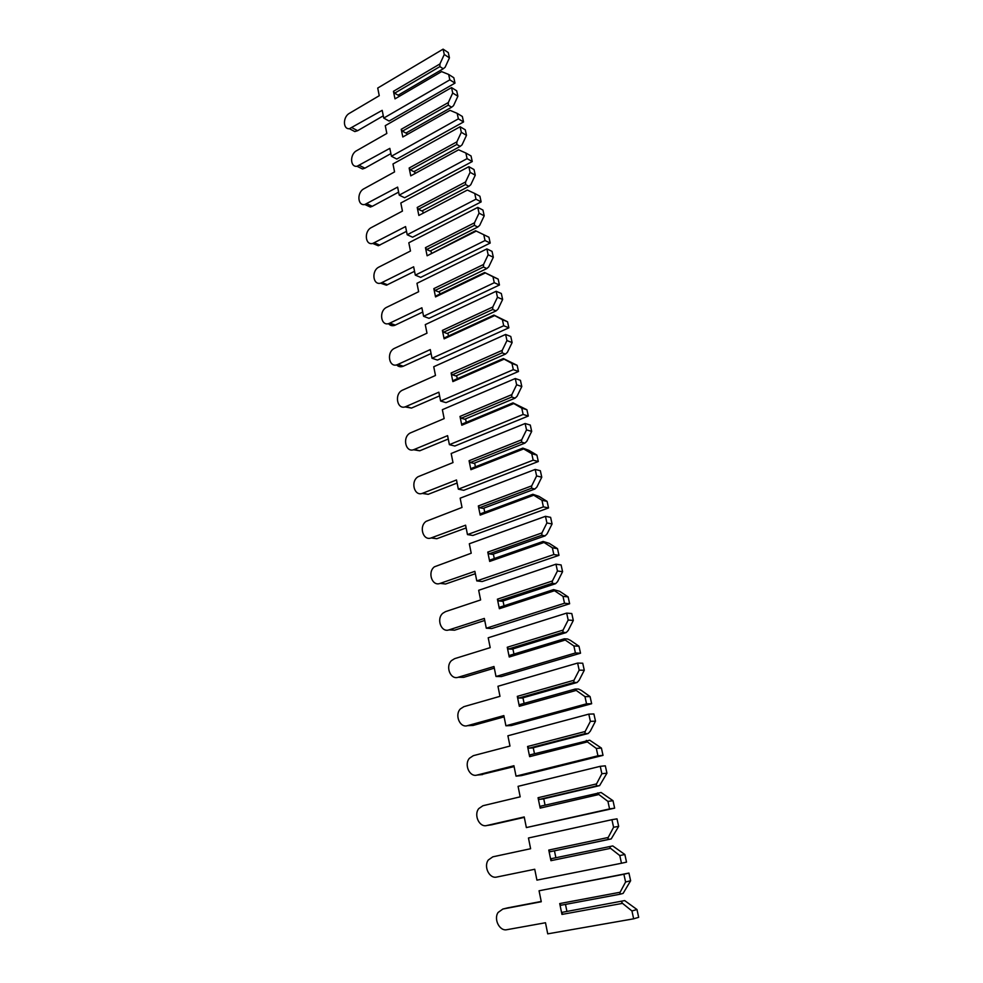 <?xml version="1.0" encoding="UTF-8"?>
<svg xmlns="http://www.w3.org/2000/svg" width="983" height="983" viewBox="0 0 983 983"><rect width="100%" height="100%" fill="white"/><g stroke="black" fill="none" stroke-linecap="round" stroke-linejoin="round"><path stroke-width="1.47" d="M441.588 71.612L448.641 74.438L449.833 79.844L383.751 118.083L382.19 110.342L349.407 128.712C342.797 129.437 342.809 116.83 349.407 113.328L379.254 95.707L377.718 88.052L443.1 49.15L448.273 52.566L449.44 57.874L445.102 67.286L443.259 68.761L439.892 66.611L439.929 63.956L393.446 91.321L394.994 98.865L441.588 71.612L394.994 98.865M449.44 57.874L444.279 54.483L439.929 63.956M443.259 68.761L398.103 95.204L394.65 93.188L393.446 91.321M439.892 66.611L394.65 93.188M443.1 49.15L444.279 54.483M383.751 118.083L389.096 121.056L454.994 83.113L453.814 77.731L448.641 74.438M398.828 94.786L399.098 96.076M383.296 115.822L357.628 130.702L354.838 131.575L350.771 129.437M454.994 83.113L449.833 79.844M450.017 110.342L457.169 113.352L458.373 118.857L391.418 156.248L389.833 148.372L357.038 166.274C350.059 167.442 349.715 154.22 356.608 150.706L386.835 133.455L385.275 125.664L451.529 87.585L456.69 90.817L457.881 96.236L453.507 105.697L451.639 107.208L448.273 105.169L448.322 102.539L401.224 129.314L402.797 136.993L450.017 110.342L402.797 136.993M457.881 96.236L452.721 93.029L448.322 102.539M451.639 107.208L405.893 133.086L402.44 131.169L401.224 129.314M448.273 105.169L402.44 131.169M451.529 87.585L452.721 93.029M391.418 156.248L396.788 159.049L463.546 121.953L462.342 116.473L457.169 113.352M406.63 132.668L406.95 134.192M390.89 153.618L364.902 168.167L362.481 168.978L357.947 166.717M463.546 121.953L458.373 118.857M458.606 149.809L465.868 153.029L467.097 158.644L399.233 195.138L397.624 187.114L364.84 204.501C357.48 206.16 356.731 192.312 363.956 188.761L394.564 171.914L392.979 163.977L460.105 126.758L465.278 129.817L466.495 135.335L462.059 144.833L460.191 146.393L456.812 144.464L456.874 141.859L409.149 168.019L410.759 175.846L458.606 149.809L410.759 175.846M466.495 135.335L461.322 132.3L456.874 141.859M460.191 146.393L413.831 171.669L410.366 169.875L409.149 168.019M456.812 144.464L410.366 169.875M460.105 126.758L461.322 132.3M399.233 195.138L404.603 197.755L472.258 161.544L471.029 155.953L465.868 153.029M414.58 171.263L414.937 173.033M398.631 192.115L372.299 206.319L370.296 207.032L365.246 204.685M472.258 161.544L467.097 158.644M467.355 190.051L474.728 193.467L475.981 199.193L407.208 234.765L405.561 226.582L372.815 243.428C365.086 245.639 363.845 231.091 371.427 227.528L402.44 211.099L400.818 203.002L468.854 166.68L474.027 169.555L475.268 175.183L470.783 184.73L468.903 186.328L465.524 184.521L465.598 181.941L417.222 207.462L418.856 215.437L467.355 190.051L418.856 215.437M475.268 175.183L470.095 172.332L465.598 181.941M468.903 186.328L421.916 210.976L418.451 209.305L417.222 207.462M465.524 184.521L418.451 209.305M468.854 166.68L470.095 172.332M407.208 234.765L412.577 237.198L481.154 201.896L479.901 196.207L474.728 193.467M422.665 210.583L423.083 212.611M406.52 231.337L378.283 245.762L372.729 243.44M481.154 201.896L475.981 199.193M476.276 231.079L483.759 234.704L485.037 240.54L415.317 275.142L413.646 266.798L380.962 283.043C372.876 285.881 371.082 270.608 379.045 267.007L410.476 251.021L408.817 242.776L477.775 207.401L482.948 210.067L484.214 215.805L479.667 225.39L477.775 227.036L474.396 225.365L474.482 222.809L425.455 247.655L427.114 255.789L475.563 230.735L476.276 231.079L427.114 255.789M484.214 215.805L479.04 213.164L474.482 222.809M477.775 227.036L430.149 251.046L426.683 249.498L425.455 247.655M474.396 225.365L426.683 249.498M477.775 207.401L479.04 213.164M415.317 275.142L420.699 277.378L490.21 243.047L488.932 237.235L483.759 234.704M430.923 250.653L431.39 252.95M414.543 271.308L386.43 285.205L380.519 283.165M490.21 243.047L485.037 240.54M486.88 248.908L492.041 251.378L493.331 257.227L488.735 266.86L486.831 268.556L483.452 267.02L483.55 264.488L433.835 288.621L435.53 296.915L436.182 295.834L484.644 272.5L498.148 279.086L492.974 276.764L494.277 282.723L423.587 316.293L421.879 307.79L389.268 323.395C380.851 326.909 378.443 310.874 386.81 307.237L418.647 291.718L416.964 283.313L486.88 248.908L488.158 254.794L483.55 264.488M493.331 257.227L488.158 254.794M486.831 268.556L438.553 291.877L435.076 290.452L433.835 288.621M483.452 267.02L435.076 290.452M492.974 276.764L485.381 272.918L435.53 296.915M485.381 272.918L484.644 272.5M439.327 291.496L439.856 294.064M498.148 279.086L499.45 285.009L428.981 318.332L423.587 316.293M422.739 312.041L394.748 325.348C392.229 326.172 390.14 325.594 388.482 323.628M499.45 285.009L494.277 282.723M496.157 291.263L501.318 293.499L502.632 299.471L497.988 309.154L496.059 310.898L492.692 309.498L492.79 306.991L442.387 330.399L444.119 338.84L444.758 337.71L493.896 315.088L507.547 321.773L502.374 319.672L503.714 325.742L432.029 358.254L430.284 349.579L397.746 364.484C389.022 368.736 385.926 351.902 394.711 348.24L426.991 333.188L425.27 324.623L496.157 291.263L497.472 297.259L492.79 306.991M502.632 299.471L497.472 297.259M496.059 310.898L447.105 333.495L443.628 332.217L442.387 330.399M492.692 309.498L443.628 332.217M502.374 319.672L494.67 315.592L444.119 338.84M494.67 315.592L493.896 315.088M447.892 333.139L448.481 335.989M507.547 321.773L508.875 327.818L437.423 360.073L432.029 358.254M431.082 353.548L403.239 366.241C400.659 367.261 398.447 366.806 396.616 364.865M508.875 327.818L503.714 325.742M505.618 334.453L510.779 336.481L512.118 342.563L507.412 352.295L505.483 354.077L502.104 352.836L502.227 350.353L451.111 372.987L452.868 381.601L453.507 380.396L503.345 358.537L517.132 365.32L511.971 363.452L513.323 369.645L440.63 401.039L438.848 392.192L405.954 406.544C397.23 410.759 393.778 393.95 402.551 390.128L435.481 375.481L433.736 366.745L505.618 334.453L506.958 340.573L502.227 350.353M512.118 342.563L506.958 340.573M505.483 354.077L455.842 375.936L452.352 374.806L451.111 372.987M502.104 352.836L452.352 374.806M511.971 363.452L504.132 359.139L452.868 381.601M504.132 359.139L503.345 358.537M456.64 375.592L457.279 378.738M517.132 365.32L518.496 371.488L446.024 402.637L440.63 401.039M439.585 395.866L411.459 408.08L404.935 406.888M518.496 371.488L513.323 369.645M515.276 378.529L520.437 380.323L521.801 386.528L517.033 396.309L515.092 398.14L511.725 397.046L511.848 394.601L459.995 416.423L461.801 425.221L462.428 423.943L512.979 402.87L526.913 409.751L521.752 408.117L523.14 414.445L449.391 444.66L447.584 435.653L414.236 449.464C405.721 453.433 401.85 437.251 410.243 432.987L444.156 418.598L442.362 409.69L515.276 378.529L516.64 384.771L511.848 394.601M521.801 386.528L516.64 384.771M515.092 398.14L464.738 419.225L461.26 418.23L459.995 416.423M511.725 397.046L461.26 418.23M521.752 408.117L513.802 403.558L461.801 425.221M513.802 403.558L512.979 402.87M465.549 418.881L466.261 422.346M526.913 409.751L528.301 416.042L454.797 446.036L449.391 444.66M448.26 439.02L419.741 450.792L413.45 449.735M528.301 416.042L523.14 414.445M525.131 423.513L530.292 425.061L531.68 431.402L526.851 441.22L524.897 443.112L521.531 442.178L521.678 439.77L469.075 460.732L470.906 469.702L471.533 468.35L522.821 448.113L528.842 450.312L536.902 455.092L531.754 453.716L533.167 460.179L458.336 489.165L456.493 479.974L422.678 493.233C414.359 496.943 410.108 481.375 418.119 476.706L452.991 462.588L451.172 453.495L525.131 423.513L526.532 429.89L521.678 439.77M531.68 431.402L526.532 429.89M524.897 443.112L473.818 463.374L470.329 462.526L469.075 460.732M521.531 442.178L470.329 462.526M531.754 453.716L523.669 448.912L470.906 469.702M523.669 448.912L522.821 448.113M474.642 463.042L475.416 466.814M536.902 455.092L538.315 461.519L463.743 490.308L458.336 489.165M457.107 483.034L428.195 494.326L422.149 493.417M538.315 461.519L533.167 460.179M535.194 469.432L540.343 470.722L541.768 477.197L536.878 487.052L534.912 489.006L531.545 488.232L531.705 485.86L478.328 505.95L480.196 515.104L480.81 513.679L532.86 494.289L538.905 496.341L547.101 501.379L541.952 500.273L543.39 506.859L467.466 534.58L465.586 525.192L431.291 537.873C423.145 541.338 418.561 526.335 426.167 521.309L462.01 507.449L460.155 498.184L535.194 469.432L536.62 475.944L531.705 485.86M541.768 477.197L536.62 475.944M534.912 489.006L483.083 508.408L479.593 507.732L478.328 505.95M531.545 488.232L479.593 507.732M541.952 500.273L533.732 495.199L480.196 515.104M533.732 495.199L532.86 494.289M483.906 508.1L484.754 512.204M547.101 501.379L548.539 507.941L472.872 535.465L467.466 534.58M466.126 527.92L436.808 538.721L431.058 537.947M548.539 507.941L543.39 506.859M545.467 516.321L550.615 517.341L552.065 523.951L547.113 533.855L545.123 535.858L541.768 535.268L541.94 532.921L487.765 552.09L489.681 561.428L490.284 559.917L543.107 541.449L549.178 543.329L557.508 548.649L552.36 547.801L553.834 554.535L476.78 580.916L474.85 571.332L440.077 583.411C432.102 586.642 427.212 572.143 434.412 566.81L471.213 553.232L469.321 543.771L545.467 516.321L546.917 522.956L541.94 532.921M552.065 523.951L546.917 522.956M545.123 535.858L492.532 554.363L489.043 553.859L487.765 552.09M541.768 535.268L489.043 553.859M552.36 547.801L544.017 542.456L489.681 561.428M544.017 542.456L543.107 541.449M493.368 554.068L494.289 558.516M557.508 548.649L558.983 555.346L482.198 581.531L476.78 580.916M475.33 573.716L445.594 584L440.261 583.423M558.983 555.346L553.834 554.535M555.96 564.193L561.096 564.942L562.583 571.688L557.558 581.641L555.555 583.705L552.2 583.288L552.397 580.99L497.41 599.175L499.364 608.71L499.966 607.125L553.576 589.603L559.671 591.311L568.137 596.914L563.001 596.362L564.512 603.243L486.29 628.211L484.324 618.43L449.034 629.87C441.22 632.868 436.059 618.848 442.854 613.232L445.52 611.635L480.613 599.949L478.672 590.291L555.96 564.193L557.447 570.976L552.397 580.99M562.583 571.688L557.447 570.976M555.555 583.705L502.178 601.264L498.688 600.932L497.41 599.175M552.2 583.288L498.688 600.932M563.001 596.362L554.51 590.722L499.364 608.71M554.51 590.722L553.576 589.603M503.026 600.994L504.021 605.798M568.137 596.914L569.636 603.759L491.697 628.555L486.29 628.211M484.73 620.457L454.564 630.201L449.931 629.919M569.636 603.759L564.512 603.243M566.675 613.097L571.799 613.564L573.31 620.445L568.223 630.447L566.22 632.56L562.866 632.339L563.075 630.091L507.253 647.256L509.243 657L509.833 655.317L564.267 638.803L567.621 638.999L570.386 640.326L578.987 646.224L573.875 645.954L575.411 652.982L495.997 676.488L493.982 666.511L458.176 677.275C450.497 680.052 445.115 666.449 451.504 660.588L454.588 658.671L490.198 647.637L488.207 637.783L566.675 613.097L568.186 620.027L563.075 630.091M573.31 620.445L568.186 620.027M566.22 632.56L512.02 649.149L508.543 649.001L507.253 647.256M562.866 632.339L508.543 649.001M573.875 645.954L565.237 640.031L509.243 657M565.237 640.031L564.267 638.803M512.893 648.891L513.962 654.076M578.987 646.224L580.523 653.204L501.404 676.562L495.997 676.488M494.314 668.157L463.706 677.336L459.884 677.299M580.523 653.204L575.411 652.982M577.623 663.07L582.735 663.218L584.283 670.259L579.122 680.297L577.107 682.485L573.765 682.46L573.986 680.248L517.304 696.357L519.331 706.298L519.921 704.541L575.19 689.058L578.532 689.046L581.334 690.398L590.083 696.591L584.971 696.64L586.544 703.828L505.901 725.786L503.849 715.599L467.515 725.663C459.958 728.219 454.367 714.997 460.363 708.927L463.853 706.679L499.978 696.333L497.963 686.269L577.623 663.07L579.171 670.148L573.986 680.248M584.283 670.259L579.171 670.148M577.107 682.485L522.071 698.041L518.594 698.077L517.304 696.357M573.765 682.46L518.594 698.077M584.971 696.64L576.198 690.41L519.331 706.298M576.198 690.41L575.19 689.058M522.956 697.795L524.099 703.361M590.083 696.591L591.655 703.73L511.307 725.565L505.901 725.786M504.107 716.865L473.044 725.454L470.095 725.565M591.655 703.73L586.544 703.828M588.805 714.125L593.904 713.965L595.489 721.166L590.267 731.241L588.227 733.49L584.897 733.674L585.143 731.512L527.564 746.502L529.64 756.652L530.218 754.809L589.689 740.199L601.412 748.075L596.325 748.444L597.934 755.792L516.026 776.14L513.925 765.732L477.038 775.071C469.591 777.418 463.829 764.504 469.456 758.249L473.302 755.681L509.98 746.048L507.904 735.775L588.805 714.125L590.39 721.362L585.143 731.512M595.489 721.166L590.39 721.362M588.227 733.49L532.344 747.977L528.866 748.21L527.564 746.502M584.897 733.674L528.866 748.21M596.325 748.444L587.392 741.895L529.64 756.652M587.392 741.895L586.36 740.408M533.241 747.744L534.469 753.715M601.412 748.075L603.021 755.374L521.432 775.612L516.026 776.14M514.109 766.593L480.576 774.751M603.021 755.374L597.934 755.792M600.244 766.322L605.331 765.831L606.941 773.191L599.593 785.626L596.276 786.019L596.534 783.906L538.057 797.729L540.171 808.112L540.748 806.158L601.092 792.482L612.999 800.69L607.936 801.403L609.571 808.911L526.36 827.575L524.222 816.947L486.769 825.523C479.409 827.661 473.487 815.005 478.77 808.591L482.948 805.728L520.179 796.832L518.078 786.339L600.244 766.322L601.866 773.719L596.534 783.906M606.941 773.191L601.866 773.719M599.593 785.626L542.837 798.982L539.36 799.425L538.057 797.729M596.276 786.019L539.36 799.425M607.936 801.403L598.844 794.522L540.171 808.112M598.844 794.522L597.775 792.912M543.746 798.761L545.061 805.163M612.999 800.69L614.645 808.149L526.36 827.575M524.308 817.377L491.303 824.848M614.645 808.149L609.571 808.911M611.93 819.687L617.005 818.851L618.663 826.371L611.217 838.917L607.899 839.543L608.194 837.479L548.772 850.074L550.935 860.678L551.5 858.638L612.753 845.933L624.856 854.497L619.794 855.566L621.477 863.246L536.927 880.129L534.74 869.267L496.71 877.057C489.423 878.986 483.366 866.551 488.318 859.99L492.815 856.832L530.611 848.722L528.461 837.995L611.93 819.687L613.589 827.256L608.194 837.479M618.663 826.371L613.589 827.256M611.217 838.917L550.087 851.745L548.772 850.074M607.899 839.543L550.087 851.745M619.794 855.566L610.554 848.329L550.935 860.678M610.554 848.329L609.435 846.584M554.473 850.897L555.874 857.729M624.856 854.497L626.527 862.128L621.477 863.246M561.944 914.423L622.522 903.365L631.934 910.958L633.654 918.81L547.728 933.85L545.491 922.742L506.859 929.697C499.634 931.429 493.441 919.166 498.086 912.482L502.878 909.029L541.277 901.743L539.065 890.782L628.936 873.064L630.631 880.756L623.099 893.412L619.806 894.272L620.101 892.257L559.72 903.574L561.944 914.423L562.485 912.273L624.672 900.588L562.485 912.273M630.631 880.756L625.593 881.997L620.101 892.257M619.806 894.272L561.047 905.232L559.72 903.574M539.065 890.782L623.898 874.256L625.593 881.997M622.522 903.365L621.367 901.472M624.672 900.588L636.972 909.521L631.934 910.958M565.483 904.409L566.884 911.192M636.972 909.521L638.68 917.323L633.654 918.81M507.769 907.85L541.215 901.46M628.936 873.064L623.898 874.256M357.628 130.702L352.197 127.827M364.902 168.167L359.459 165.463M372.299 206.319L366.856 203.788M379.843 245.185L374.388 242.838M387.523 284.775L382.055 282.613M395.35 325.103L389.87 323.137M403.325 366.204L397.832 364.435M411.459 408.08L405.954 406.544M419.741 450.792L414.236 449.464M428.195 494.326L422.678 493.233M436.808 538.721L431.291 537.873M445.594 584L440.077 583.411M454.564 630.201L449.034 629.87M463.706 677.336L458.176 677.275M473.044 725.454L467.515 725.663M482.579 774.567L477.038 775.071M492.311 824.7L486.769 825.523M508.408 907.69L502.878 909.029M354.838 131.575L349.407 128.712M362.481 168.978L357.038 166.274M370.296 207.032L364.84 204.501M378.283 245.762L372.815 243.428M386.43 285.205L380.962 283.043M394.748 325.348L389.268 323.395M403.239 366.241L397.746 364.484"/></g></svg>
